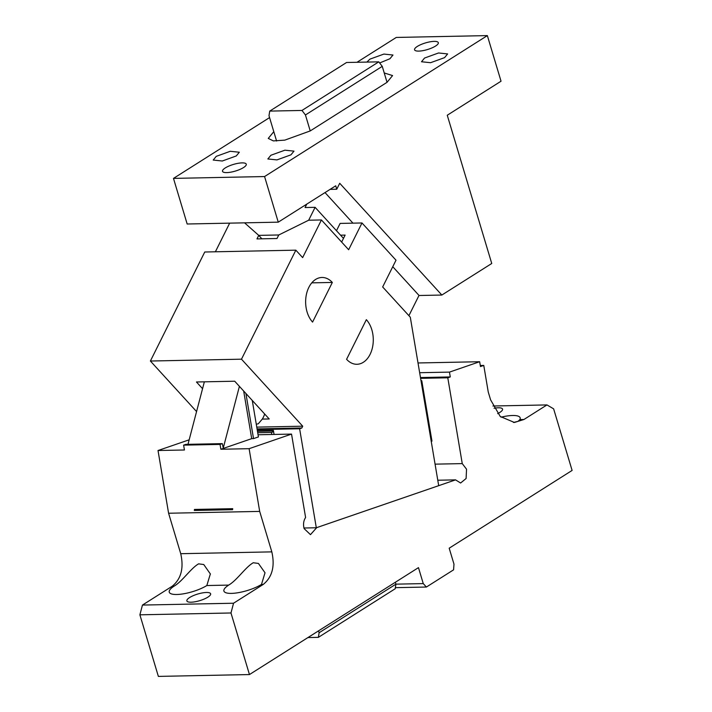 <?xml version="1.0" encoding="UTF-8"?>
<svg xmlns="http://www.w3.org/2000/svg" width="712" height="712" viewBox="0 0 712 712"><rect width="100%" height="100%" fill="white"/><g stroke="black" fill="none" stroke-linecap="round" stroke-linejoin="round"><path stroke-width="1.07" d="M366.351 319.67A24.795 16.812 -91.2 0 1 370.08 354.38A24.795 16.812 -91.2 0 1 356.97 364.277A24.795 16.812 -91.2 0 1 346.584 359.311L366.351 319.67M332.335 282.442L312.568 322.082A24.795 16.812 -91.2 0 1 308.839 287.372A24.795 16.812 -91.2 0 1 321.949 277.475A24.795 16.812 -91.2 0 1 332.335 282.442L311.776 282.851M264.642 413.975A24.795 17.8 71 0 1 262.283 419.101L258.296 423.782L256.275 424.245M202.555 388.672L196.45 381.988L234.702 381.214L269.198 418.968L262.283 419.101M257.068 428.9L301.817 428.001L302.716 426.194L256.765 427.129M150.392 361.029L204.753 252.003L295.845 250.17L241.484 359.186L150.392 361.029L196.565 411.563M241.484 359.186L302.716 426.194M303.962 528.01L316.306 527.761L438.699 485.673L410.299 317.205L382.664 286.963L396.005 260.2L361.99 222.972L340.122 223.417L336.482 230.724M361.99 222.972L348.649 249.734L321.432 219.955L302.644 257.611L295.845 250.17M341.644 242.071L345.124 235.085L340.558 235.183M274.067 434.445L273.399 430.448L257.379 430.769M257.183 429.612L299.618 428.757L301.817 428.001M316.306 527.761L299.618 428.757M229.665 223.15L215.38 251.79M321.432 219.955L308.679 220.213L278.766 234.978L277.004 238.511L256.97 238.912L258.732 235.378L244.572 222.847L258.732 235.378L278.766 234.978L308.679 220.213L315.105 207.326L305.083 207.53L306.783 204.121M261.874 238.814L258.732 235.378L261.874 238.814M321.406 282.664L319.581 282.7M395.365 587.667L426.399 587.035L453.58 569.84L453.98 564.153L449.192 548.187L572.11 470.427L553.633 408.848L546.967 404.923L523.925 419.502L514.411 422.474L500.233 416.458L490.613 399.877L488.245 391.983L483.768 365.416L480.467 366.555L479.657 361.723L418.015 362.969M479.657 361.723L449.468 372.109L450.278 376.942L420.472 377.538M261.482 584.427L265.024 572.777L258.42 563.432L253.258 562.747C245.489 567.161 237.141 580.12 228.89 584.961L228.685 585.095A22.312 6.221 163.3 0 0 223.906 591.049A22.312 6.221 163.3 0 0 238.618 592.624A22.312 6.221 163.3 0 0 261.482 584.427L263.298 584.392C272.224 577.138 275.072 566.298 271.824 551.871L259.684 511.403L249.111 448.685L291.537 434.089L305.599 517.49C303.526 520.703 303.027 524.415 304.122 528.615L310.468 534.65L316.742 527.619L455.564 479.87L460.602 483.012L466.102 478.508L466.547 469.208L462.257 463.61L447.795 377.796L450.278 376.942M263.298 584.392L233.545 603.224L142.453 605.067L139.89 614.821L158.367 676.4L249.458 674.558L230.982 612.979L233.545 603.224M426.399 587.035L423.257 583.6L418.469 567.633L249.458 674.558M449.468 372.109L419.662 372.714M189.169 439.811L158.02 450.518L168.593 513.236L180.732 553.705C183.981 568.14 181.133 578.981 172.206 586.234L142.453 605.067M483.768 365.416L480.288 365.487M395.356 582.256L395.925 584.152L423.257 583.6M230.982 612.979L139.89 614.821M210.369 573.881L206.827 585.54A22.312 6.221 163.3 0 1 183.963 593.728A22.312 6.221 163.3 0 1 169.251 592.153A22.312 6.221 163.3 0 1 174.031 586.198L174.235 586.065C182.486 581.223 190.834 568.265 198.603 563.851L203.766 564.536L210.414 574.041M206.435 592.482A12.398 3.453 163.3 0 1 210.627 593.772A12.398 3.453 163.3 0 1 204.219 599.032A12.398 3.453 163.3 0 1 191.065 602.201A12.398 3.453 163.3 0 1 186.873 600.901A12.398 3.453 163.3 0 1 193.281 595.65A12.398 3.453 163.3 0 1 206.435 592.482M168.593 513.236L259.684 511.403M158.02 450.518L184.435 449.993L183.616 445.142L220.053 444.413L220.871 449.254L249.111 448.685M232.717 508.679L194.456 509.445L194.314 510.459L232.575 509.685A37.193 25.223 88.8 0 0 232.717 508.679L232.575 509.685M220.871 449.254L251.701 438.654L253.525 438.61L245.916 393.478M258.055 434.765L291.537 434.089M252.262 400.429L258.42 436.928L253.525 438.61M437.782 480.226L455.564 479.87M435.077 464.153L462.257 463.61M447.795 377.796L420.605 378.339M421.014 380.76L421.78 380.742L431.962 441.111L431.232 441.36M513.477 422.465L518.06 421.317L519.902 419.582L523.925 419.502M501.034 417.188A22.312 6.221 163.3 0 1 520.169 417.828A22.312 6.221 163.3 0 1 519.902 419.582M546.967 404.923L492.935 406.009M494.075 408.261A12.398 3.453 163.3 0 1 498.347 407.789A12.398 3.453 163.3 0 1 502.547 409.08A12.398 3.453 163.3 0 1 497.643 413.645M239.41 386.358L223.256 448.044L222.322 443.629L185.885 444.368L183.616 445.142M204.353 381.828L187.986 444.324M222.322 443.629L220.053 444.413M251.701 438.654L243.673 391.03M421.78 380.742L421.05 380.991M273.613 431.703L271.468 432.442L257.708 432.718M271.815 434.489L271.468 432.442M318.54 630.859L319.11 632.754L395.925 584.152L395.196 588.753L318.371 637.356L307.931 637.569M319.11 632.754L318.371 637.356M278.258 222.162L264.57 176.549L173.479 178.392L187.167 224.004L278.258 222.162L335.726 185.805L336.749 189.232L330.101 189.365M418.959 295.507L441.849 295.044L339.713 183.278L336.749 189.232M441.849 295.044L491.743 263.485L447.261 115.237L501.034 81.213L487.355 35.6L264.57 176.549M408.902 315.674L419.003 295.427L392.766 266.706M352.965 223.159L325.019 192.578M487.355 35.6L396.264 37.442L356.997 62.282M269.572 117.596L173.479 178.392M434.124 41.376A12.398 3.453 163.3 0 1 438.316 42.676A12.398 3.453 163.3 0 1 431.908 47.935A12.398 3.453 163.3 0 1 418.763 51.104A12.398 3.453 163.3 0 1 414.571 49.804A12.398 3.453 163.3 0 1 420.97 44.544A12.398 3.453 163.3 0 1 434.124 41.376M444.582 57.636L447.625 53.925L438.548 52.973L424.548 58.046L421.504 61.757L430.582 62.701L444.582 57.636M379.647 62.968L389.927 58.74L392.971 55.029L383.893 54.076L369.893 59.149L366.885 62.086M236.286 155.946L239.33 152.235L230.252 151.291L216.252 156.355L213.208 160.066L222.286 161.01L236.286 155.946M290.941 154.842L293.985 151.131L284.907 150.188L270.907 155.252L267.863 158.963L276.941 159.906L290.941 154.842M276.594 141.02L273.791 131.667L268.255 138.422L273.372 140.905L284.773 140.139L310.227 130.928L387.043 82.325L392.579 75.57L384.24 72.971M226.71 172.607A12.398 3.453 163.3 0 1 222.518 171.316A12.398 3.453 163.3 0 1 228.926 166.056A12.398 3.453 163.3 0 1 242.071 162.888A12.398 3.453 163.3 0 1 246.263 164.187A12.398 3.453 163.3 0 1 239.864 169.447A12.398 3.453 163.3 0 1 226.71 172.607M273.791 131.667L269.002 115.7L269.732 111.099L301.968 110.449L305.439 114.961L382.255 66.358L378.784 61.846L346.557 62.496L269.732 111.099M310.227 130.928L305.439 114.961M387.043 82.325L382.255 66.358M301.968 110.449L378.784 61.846M343.487 238.387L315.105 207.326M172.206 586.234L174.031 586.198M206.827 585.54L228.685 585.095M180.732 553.705L271.824 551.871M257.468 431.312L273.488 430.983"/></g></svg>
